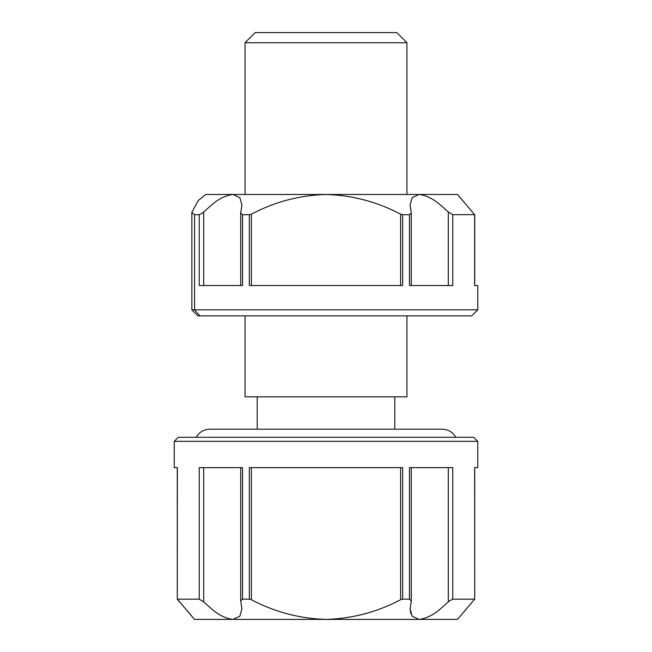 <?xml version="1.0" encoding="UTF-8"?>
<svg xmlns="http://www.w3.org/2000/svg" width="652" height="652" viewBox="0 0 652 652"><rect width="100%" height="100%" fill="white"/><g stroke="black" fill="none" stroke-linecap="round" stroke-linejoin="round"><path stroke-width="0.98" d="M191.859 309.814L477.761 309.814L471.689 315.886L197.931 315.886L191.859 309.814L191.859 212.34L198.224 200.547L205.682 194.475L198.224 200.547L191.867 212.34L194.573 214.712L199.251 214.712L202.633 212.927L211.533 204.997C218.836 198.762 225.991 195.258 233 194.475L419 194.475C426.017 195.258 433.172 198.77 440.467 204.997L448.315 211.99L452.749 214.712L474.721 214.63L474.721 285.527L474.721 214.63M400.621 285.527L400.621 214.174L402.667 214.712L409.464 214.712L411.282 212.927L410.108 204.997L412.105 197.703L419 194.475L457.525 194.475L474.64 214.712L474.64 285.527L477.761 285.527L477.761 309.814M205.682 194.475L233 194.475L239.895 197.703L241.892 204.997L240.718 212.927L242.536 214.712L249.333 214.712L249.333 285.527L402.667 285.527L402.667 214.712M242.536 214.712L242.536 285.527L199.251 285.527L199.251 214.712M452.749 214.712L452.749 285.527L409.464 285.527L409.464 214.712M458.959 196.236L462.129 200.034M462.496 200.457L467.093 205.763M400.621 214.174C377.166 201.802 352.292 195.241 326 194.475C299.635 195.25 274.761 201.818 251.379 214.174L251.379 285.527M249.333 214.712L251.379 214.174M174.239 441.339L178.289 437.288L473.711 437.288L477.761 441.339L174.239 441.339L174.239 467.639L177.36 467.639L177.279 599.253L177.279 467.639M467.052 608.153L457.525 619.4L474.64 599.164L452.749 599.164L449.367 600.948L440.467 608.878C433.164 615.113 426.009 618.618 419 619.4L412.105 616.173L410.108 608.878L411.282 600.948L409.464 599.164L402.667 599.164L402.667 467.639L249.333 467.639L249.333 599.164L242.536 599.164L240.718 600.948L241.892 608.878L239.895 616.173L233 619.4C225.983 618.618 218.827 615.105 211.533 608.878L203.685 601.886L199.251 599.164L177.36 599.164L194.475 619.4L326 619.4C352.365 618.626 377.239 612.057 400.621 599.71L400.621 467.639M409.464 599.164L409.464 467.639L452.749 467.639L452.749 599.164M474.721 467.639L474.721 599.245L474.64 467.639L477.761 467.639L477.761 441.339M245.062 42.714L255.177 32.6L396.823 32.6L406.938 42.714L245.062 42.714L245.062 194.475M245.062 315.886L245.062 396.823L406.938 396.823L406.938 315.886M410.108 608.878L410.793 613.548M251.379 467.639L251.379 599.71C274.834 612.073 299.708 618.634 326 619.4L457.525 619.4M193.041 617.64L189.871 613.85M189.504 613.418L184.907 608.112M402.667 599.164L400.621 599.71M251.379 599.71L249.333 599.164M199.251 599.164L199.251 467.639L242.536 467.639L242.536 599.164M179.3 601.886L177.36 599.164M203.685 211.99L203.685 285.527M194.573 214.712L194.573 309.814L199.83 315.886M448.315 285.527L448.315 211.99M448.315 601.886L448.315 467.639M203.685 467.639L203.685 601.886M411.282 212.927L411.282 285.527M240.718 285.527L240.718 212.927M196.228 437.288C199.21 432.113 203.685 429.415 209.651 429.195L442.349 429.195C448.315 429.415 452.79 432.113 455.772 437.288M406.938 42.714L406.938 194.475M394.794 396.823L394.794 429.195M257.206 396.823L257.206 429.195M411.282 467.639L411.282 600.948M240.718 600.948L240.718 467.639"/></g></svg>
